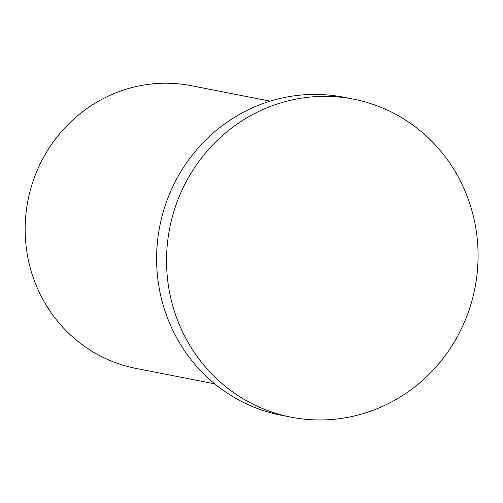 <?xml version="1.0" encoding="UTF-8"?>
<svg xmlns="http://www.w3.org/2000/svg" width="503" height="503" viewBox="0 0 503 503"><rect width="100%" height="100%" fill="white"/><g stroke="black" fill="none" stroke-linecap="round" stroke-linejoin="round"><path stroke-width="0.75" d="M214.756 383.858L135.911 368.403A144.04 138.25 -78.9 0 1 27.948 200.464A144.04 138.25 -78.9 0 1 191.322 85.705L270.174 101.16M312.137 419.766A162.041 155.528 -78.9 0 1 291.136 417.176A162.041 155.528 -78.9 0 1 169.681 228.243A162.041 155.528 -78.9 0 1 353.477 99.141A162.041 155.528 -78.9 0 1 476.699 277.191A162.041 155.528 -78.9 0 1 312.137 419.766M291.136 417.176L281.215 415.233A162.041 155.528 -78.9 0 1 159.759 226.3A162.041 155.528 -78.9 0 1 343.555 97.198L353.477 99.141"/></g></svg>
